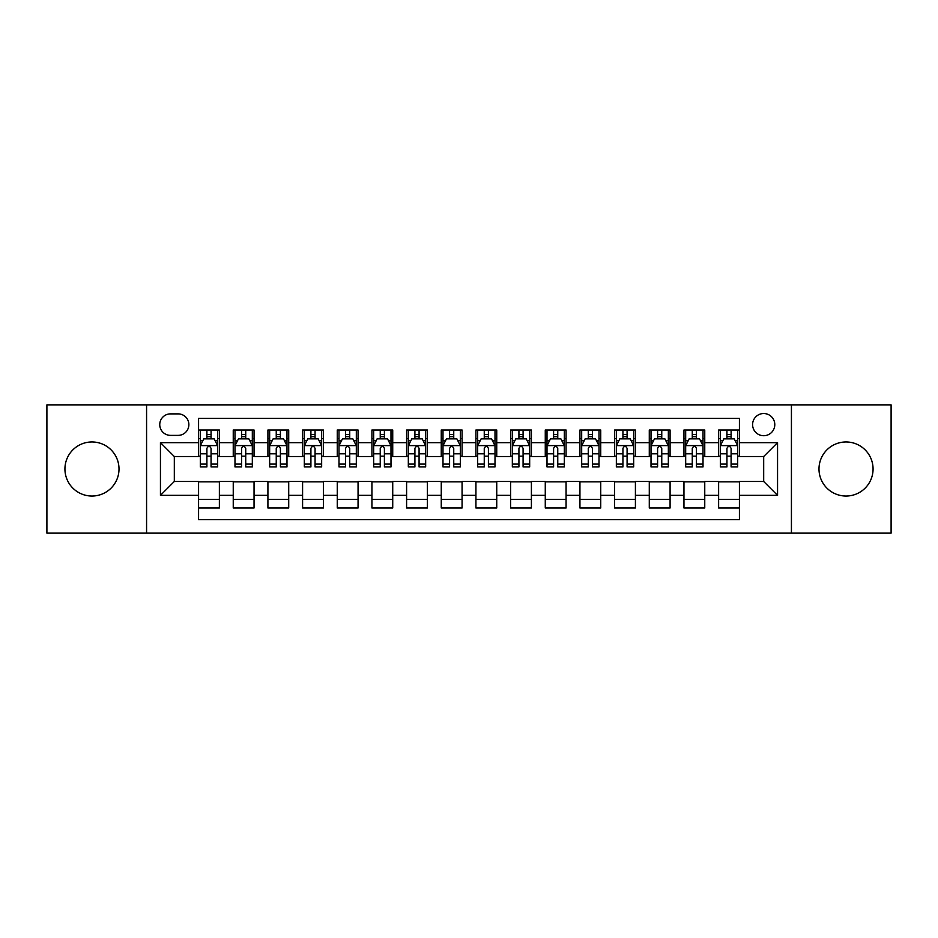 <?xml version="1.0" encoding="UTF-8"?>
<svg xmlns="http://www.w3.org/2000/svg" width="938" height="938" viewBox="0 0 938 938"><rect width="100%" height="100%" fill="white"/><g stroke="black" fill="none" stroke-linecap="round" stroke-linejoin="round"><path stroke-width="1.41" d="M846.029 441.962A27.038 27.038 0 0 0 818.991 469A27.038 27.038 0 0 0 846.029 496.038A27.038 27.038 0 0 0 873.067 469A27.038 27.038 0 0 0 846.029 441.962M91.971 441.962A27.038 27.038 0 0 0 64.933 469A27.038 27.038 0 0 0 91.971 496.038A27.038 27.038 0 0 0 119.009 469A27.038 27.038 0 0 0 91.971 441.962M763.684 413.529A11.092 11.092 0 0 0 752.593 424.621A11.092 11.092 0 0 0 763.684 435.713A11.092 11.092 0 0 0 774.788 424.621A11.092 11.092 0 0 0 763.684 413.529M791.426 533.136L891.1 533.136L891.1 404.864L791.426 404.864L791.426 533.136L146.574 533.136L146.574 404.864L46.9 404.864L46.9 533.136L146.574 533.136M739.425 430.003L718.625 430.003L718.625 442.654L704.755 442.654L704.755 456.525L718.625 456.525L718.625 442.654M704.755 442.654L704.755 430.003L683.954 430.003L683.954 442.654L670.084 442.654L670.084 456.525L683.954 456.525L683.954 442.654M670.084 442.654L670.084 430.003L649.284 430.003L649.284 442.654L635.413 442.654L635.413 456.525L649.284 456.525L649.284 442.654M635.413 442.654L635.413 430.003L614.613 430.003L614.613 442.654L600.742 442.654L600.742 456.525L614.613 456.525L614.613 442.654M600.742 442.654L600.742 430.003L579.942 430.003L579.942 442.654L566.071 442.654L566.071 456.525L579.942 456.525L579.942 442.654M566.071 442.654L566.071 430.003L545.271 430.003L545.271 442.654L531.4 442.654L531.4 456.525L545.271 456.525L545.271 442.654M531.4 442.654L531.4 430.003L510.6 430.003L510.6 442.654L496.741 442.654L496.741 456.525L510.6 456.525L510.6 442.654M496.741 442.654L496.741 430.003L475.929 430.003L475.929 442.654L462.071 442.654L462.071 456.525L475.929 456.525L475.929 442.654M462.071 442.654L462.071 430.003L441.259 430.003L441.259 442.654L427.4 442.654L427.4 456.525L441.259 456.525L441.259 442.654M427.4 442.654L427.4 430.003L406.6 430.003L406.6 442.654L392.729 442.654L392.729 456.525L406.6 456.525L406.6 442.654M392.729 442.654L392.729 430.003L371.929 430.003L371.929 442.654L358.058 442.654L358.058 456.525L371.929 456.525L371.929 442.654M358.058 442.654L358.058 430.003L337.258 430.003L337.258 442.654L323.387 442.654L323.387 456.525L337.258 456.525L337.258 442.654M323.387 442.654L323.387 430.003L302.587 430.003L302.587 442.654L288.716 442.654L288.716 456.525L302.587 456.525L302.587 442.654M288.716 442.654L288.716 430.003L267.916 430.003L267.916 442.654L254.046 442.654L254.046 456.525L267.916 456.525L267.916 442.654M254.046 442.654L254.046 430.003L233.245 430.003L233.245 456.525L219.375 456.525L219.375 430.003L198.575 430.003M198.575 507.997L219.375 507.997L219.375 481.475L233.245 481.475L233.245 507.997L254.046 507.997L254.046 481.475L267.916 481.475L267.916 495.346L254.046 495.346M267.916 495.346L267.916 507.997L288.716 507.997L288.716 481.475L302.587 481.475L302.587 495.346L288.716 495.346M302.587 495.346L302.587 507.997L323.387 507.997L323.387 481.475L337.258 481.475L337.258 495.346L323.387 495.346M337.258 495.346L337.258 507.997L358.058 507.997L358.058 481.475L371.929 481.475L371.929 495.346L358.058 495.346M371.929 495.346L371.929 507.997L392.729 507.997L392.729 481.475L406.6 481.475L406.6 495.346L392.729 495.346M406.6 495.346L406.6 507.997L427.4 507.997L427.4 481.475L441.259 481.475L441.259 495.346L427.4 495.346M441.259 495.346L441.259 507.997L462.071 507.997L462.071 481.475L475.929 481.475L475.929 495.346L462.071 495.346M475.929 495.346L475.929 507.997L496.741 507.997L496.741 481.475L510.6 481.475L510.6 495.346L496.741 495.346M510.6 495.346L510.6 507.997L531.4 507.997L531.4 481.475L545.271 481.475L545.271 495.346L531.4 495.346M545.271 495.346L545.271 507.997L566.071 507.997L566.071 481.475L579.942 481.475L579.942 495.346L566.071 495.346M579.942 495.346L579.942 507.997L600.742 507.997L600.742 481.475L614.613 481.475L614.613 495.346L600.742 495.346M614.613 495.346L614.613 507.997L635.413 507.997L635.413 481.475L649.284 481.475L649.284 495.346L635.413 495.346M649.284 495.346L649.284 507.997L670.084 507.997L670.084 481.475L683.954 481.475L683.954 495.346L670.084 495.346M683.954 495.346L683.954 507.997L704.755 507.997L704.755 481.475L718.625 481.475L718.625 495.346L704.755 495.346M170.493 435.373L178.126 435.373A10.752 10.752 0 0 0 188.866 424.621A10.752 10.752 0 0 0 178.126 413.881L170.493 413.881A10.752 10.752 0 0 0 159.753 424.621A10.752 10.752 0 0 0 170.493 435.373M791.426 404.864L146.574 404.864M739.425 442.654L739.425 418.383L198.575 418.383L198.575 456.525L174.316 456.525L174.316 481.475L198.575 481.475L198.575 519.617L739.425 519.617L739.425 481.475L763.684 481.475L763.684 456.525L739.425 456.525L739.425 442.654L777.555 442.654L777.555 495.346L739.425 495.346M198.575 495.346L160.445 495.346L160.445 442.654L198.575 442.654M718.625 495.346L718.625 507.997L739.425 507.997M198.575 438.667L200.31 438.667M206.899 438.667L211.062 438.667M217.651 438.667L219.375 438.667M198.575 456.173L200.31 456.173M206.899 456.173L211.062 456.173M217.651 456.173L219.375 456.173M198.575 481.827L219.375 481.827M198.575 499.333L219.375 499.333M233.245 456.173L234.981 456.173M241.57 456.173L245.733 456.173M252.322 456.173L254.046 456.173M233.245 438.667L234.981 438.667M241.57 438.667L245.733 438.667M252.322 438.667L254.046 438.667M233.245 481.827L254.046 481.827M233.245 499.333L254.046 499.333M267.916 481.827L288.716 481.827M267.916 499.333L288.716 499.333M267.916 438.667L269.652 438.667M276.241 438.667L280.403 438.667M286.981 438.667L288.716 438.667M267.916 456.173L269.652 456.173M276.241 456.173L280.403 456.173M286.981 456.173L288.716 456.173M302.587 481.827L323.387 481.827M302.587 499.333L323.387 499.333M302.587 438.667L304.322 438.667M310.912 438.667L315.062 438.667M321.652 438.667L323.387 438.667M302.587 456.173L304.322 456.173M310.912 456.173L315.062 456.173M321.652 456.173L323.387 456.173M337.258 481.827L358.058 481.827M337.258 499.333L358.058 499.333M337.258 438.667L338.993 438.667M345.583 438.667L349.733 438.667M356.323 438.667L358.058 438.667M337.258 456.173L338.993 456.173M345.583 456.173L349.733 456.173M356.323 456.173L358.058 456.173M371.929 481.827L392.729 481.827M371.929 499.333L392.729 499.333M371.929 438.667L373.664 438.667M380.242 438.667L384.404 438.667M390.994 438.667L392.729 438.667M371.929 456.173L373.664 456.173M380.242 456.173L384.404 456.173M390.994 456.173L392.729 456.173M406.6 481.827L427.4 481.827M406.6 499.333L427.4 499.333M406.6 438.667L408.323 438.667M414.913 438.667L419.075 438.667M425.664 438.667L427.4 438.667M406.6 456.173L408.323 456.173M414.913 456.173L419.075 456.173M425.664 456.173L427.4 456.173M441.259 481.827L462.071 481.827M441.259 499.333L462.071 499.333M441.259 438.667L442.994 438.667M449.583 438.667L453.746 438.667M460.335 438.667L462.071 438.667M441.259 456.173L442.994 456.173M449.583 456.173L453.746 456.173M460.335 456.173L462.071 456.173M475.929 481.827L496.741 481.827M475.929 499.333L496.741 499.333M475.929 438.667L477.665 438.667M484.254 438.667L488.417 438.667M495.006 438.667L496.741 438.667M475.929 456.173L477.665 456.173M484.254 456.173L488.417 456.173M495.006 456.173L496.741 456.173M510.6 481.827L531.4 481.827M510.6 499.333L531.4 499.333M510.6 438.667L512.336 438.667M518.925 438.667L523.087 438.667M529.677 438.667L531.4 438.667M510.6 456.173L512.336 456.173M518.925 456.173L523.087 456.173M529.677 456.173L531.4 456.173M545.271 481.827L566.071 481.827M545.271 499.333L566.071 499.333M545.271 438.667L547.006 438.667M553.596 438.667L557.758 438.667M564.336 438.667L566.071 438.667M545.271 456.173L547.006 456.173M553.596 456.173L557.758 456.173M564.336 456.173L566.071 456.173M579.942 481.827L600.742 481.827M579.942 499.333L600.742 499.333M579.942 438.667L581.677 438.667M588.267 438.667L592.417 438.667M599.007 438.667L600.742 438.667M579.942 456.173L581.677 456.173M588.267 456.173L592.417 456.173M599.007 456.173L600.742 456.173M614.613 481.827L635.413 481.827M614.613 499.333L635.413 499.333M614.613 438.667L616.348 438.667M622.938 438.667L627.088 438.667M633.678 438.667L635.413 438.667M614.613 456.173L616.348 456.173M622.938 456.173L627.088 456.173M633.678 456.173L635.413 456.173M649.284 481.827L670.084 481.827M649.284 499.333L670.084 499.333M649.284 438.667L651.019 438.667M657.597 438.667L661.759 438.667M668.348 438.667L670.084 438.667M649.284 456.173L651.019 456.173M657.597 456.173L661.759 456.173M668.348 456.173L670.084 456.173M683.954 481.827L704.755 481.827M683.954 499.333L704.755 499.333M683.954 438.667L685.678 438.667M692.267 438.667L696.43 438.667M703.019 438.667L704.755 438.667M683.954 456.173L685.678 456.173M692.267 456.173L696.43 456.173M703.019 456.173L704.755 456.173M718.625 481.827L739.425 481.827M718.625 499.333L739.425 499.333M718.625 438.667L720.349 438.667M726.938 438.667L731.101 438.667M737.69 438.667L739.425 438.667M718.625 456.173L720.349 456.173M726.938 456.173L731.101 456.173M737.69 456.173L739.425 456.173M174.316 456.525L160.445 442.654M174.316 481.475L160.445 495.346M777.555 442.654L763.684 456.525M777.555 495.346L763.684 481.475M211.062 434.505L206.899 434.505M217.651 464.099L211.062 464.099L211.062 466.925L217.651 466.925L217.651 445.773L214.181 438.843L203.781 438.843L200.31 445.773L200.31 466.925L206.899 466.925L206.899 464.099L200.31 464.099M200.31 445.773L200.31 430.003M217.651 445.773L217.651 430.003M206.899 438.843L206.899 430.003M211.062 430.003L211.062 438.843M211.062 464.099L211.062 448.376C209.678 445.702 208.283 445.702 206.899 448.376L206.899 464.099M245.733 434.505L241.57 434.505M252.322 464.099L245.733 464.099L245.733 466.925L252.322 466.925L252.322 445.773L248.851 438.843L238.451 438.843L234.981 445.773L234.981 466.925L241.57 466.925L241.57 464.099L234.981 464.099M234.981 445.773L234.981 430.003M252.322 445.773L252.322 430.003M241.57 438.843L241.57 430.003M245.733 430.003L245.733 438.843M245.733 464.099L245.733 448.376C244.349 445.702 242.954 445.702 241.57 448.376L241.57 464.099M280.403 434.505L276.241 434.505M286.981 464.099L280.403 464.099L280.403 466.925L286.981 466.925L286.981 445.773L283.522 438.843L273.122 438.843L269.652 445.773L269.652 466.925L276.241 466.925L276.241 464.099L269.652 464.099M269.652 445.773L269.652 430.003M286.981 445.773L286.981 430.003M276.241 438.843L276.241 430.003M280.403 430.003L280.403 438.843M280.403 464.099L280.403 448.376C279.008 445.702 277.625 445.702 276.241 448.376L276.241 464.099M315.062 434.505L310.912 434.505M321.652 464.099L315.062 464.099L315.062 466.925L321.652 466.925L321.652 445.773L318.193 438.843L307.793 438.843L304.322 445.773L304.322 466.925L310.912 466.925L310.912 464.099L304.322 464.099M304.322 445.773L304.322 430.003M321.652 445.773L321.652 430.003M310.912 438.843L310.912 430.003M315.062 430.003L315.062 438.843M315.062 464.099L315.062 448.376C313.679 445.702 312.295 445.702 310.912 448.376L310.912 464.099M349.733 434.505L345.583 434.505M356.323 464.099L349.733 464.099L349.733 466.925L356.323 466.925L356.323 445.773L352.852 438.843L342.452 438.843L338.993 445.773L338.993 466.925L345.583 466.925L345.583 464.099L338.993 464.099M338.993 445.773L338.993 430.003M356.323 445.773L356.323 430.003M345.583 438.843L345.583 430.003M349.733 430.003L349.733 438.843M349.733 464.099L349.733 448.376C348.35 445.702 346.966 445.702 345.583 448.376L345.583 464.099M384.404 434.505L380.242 434.505M390.994 464.099L384.404 464.099L384.404 466.925L390.994 466.925L390.994 445.773L387.523 438.843L377.123 438.843L373.664 445.773L373.664 466.925L380.242 466.925L380.242 464.099L373.664 464.099M373.664 445.773L373.664 430.003M390.994 445.773L390.994 430.003M380.242 438.843L380.242 430.003M384.404 430.003L384.404 438.843M384.404 464.099L384.404 448.376C383.021 445.702 381.637 445.702 380.242 448.376L380.242 464.099M419.075 434.505L414.913 434.505M425.664 464.099L419.075 464.099L419.075 466.925L425.664 466.925L425.664 445.773L422.194 438.843L411.794 438.843L408.323 445.773L408.323 466.925L414.913 466.925L414.913 464.099L408.323 464.099M408.323 445.773L408.323 430.003M425.664 445.773L425.664 430.003M414.913 438.843L414.913 430.003M419.075 430.003L419.075 438.843M419.075 464.099L419.075 448.376C417.691 445.702 416.308 445.702 414.913 448.376L414.913 464.099M453.746 434.505L449.583 434.505M460.335 464.099L453.746 464.099L453.746 466.925L460.335 466.925L460.335 445.773L456.865 438.843L446.465 438.843L442.994 445.773L442.994 466.925L449.583 466.925L449.583 464.099L442.994 464.099M442.994 445.773L442.994 430.003M460.335 445.773L460.335 430.003M449.583 438.843L449.583 430.003M453.746 430.003L453.746 438.843M453.746 464.099L453.746 448.376C452.362 445.702 450.979 445.702 449.583 448.376L449.583 464.099M488.417 434.505L484.254 434.505M495.006 464.099L488.417 464.099L488.417 466.925L495.006 466.925L495.006 445.773L491.535 438.843L481.135 438.843L477.665 445.773L477.665 466.925L484.254 466.925L484.254 464.099L477.665 464.099M477.665 445.773L477.665 430.003M495.006 445.773L495.006 430.003M484.254 438.843L484.254 430.003M488.417 430.003L488.417 438.843M488.417 464.099L488.417 448.376C487.033 445.702 485.638 445.702 484.254 448.376L484.254 464.099M523.087 434.505L518.925 434.505M529.677 464.099L523.087 464.099L523.087 466.925L529.677 466.925L529.677 445.773L526.206 438.843L515.806 438.843L512.336 445.773L512.336 466.925L518.925 466.925L518.925 464.099L512.336 464.099M512.336 445.773L512.336 430.003M529.677 445.773L529.677 430.003M518.925 438.843L518.925 430.003M523.087 430.003L523.087 438.843M523.087 464.099L523.087 448.376C521.704 445.702 520.309 445.702 518.925 448.376L518.925 464.099M557.758 434.505L553.596 434.505M564.336 464.099L557.758 464.099L557.758 466.925L564.336 466.925L564.336 445.773L560.877 438.843L550.477 438.843L547.006 445.773L547.006 466.925L553.596 466.925L553.596 464.099L547.006 464.099M547.006 445.773L547.006 430.003M564.336 445.773L564.336 430.003M553.596 438.843L553.596 430.003M557.758 430.003L557.758 438.843M557.758 464.099L557.758 448.376C556.363 445.702 554.979 445.702 553.596 448.376L553.596 464.099M592.417 434.505L588.267 434.505M599.007 464.099L592.417 464.099L592.417 466.925L599.007 466.925L599.007 445.773L595.548 438.843L585.148 438.843L581.677 445.773L581.677 466.925L588.267 466.925L588.267 464.099L581.677 464.099M581.677 445.773L581.677 430.003M599.007 445.773L599.007 430.003M588.267 438.843L588.267 430.003M592.417 430.003L592.417 438.843M592.417 464.099L592.417 448.376C591.034 445.702 589.65 445.702 588.267 448.376L588.267 464.099M627.088 434.505L622.938 434.505M633.678 464.099L627.088 464.099L627.088 466.925L633.678 466.925L633.678 445.773L630.207 438.843L619.807 438.843L616.348 445.773L616.348 466.925L622.938 466.925L622.938 464.099L616.348 464.099M616.348 445.773L616.348 430.003M633.678 445.773L633.678 430.003M622.938 438.843L622.938 430.003M627.088 430.003L627.088 438.843M627.088 464.099L627.088 448.376C625.705 445.702 624.321 445.702 622.938 448.376L622.938 464.099M661.759 434.505L657.597 434.505M668.348 464.099L661.759 464.099L661.759 466.925L668.348 466.925L668.348 445.773L664.878 438.843L654.478 438.843L651.019 445.773L651.019 466.925L657.597 466.925L657.597 464.099L651.019 464.099M651.019 445.773L651.019 430.003M668.348 445.773L668.348 430.003M657.597 438.843L657.597 430.003M661.759 430.003L661.759 438.843M661.759 464.099L661.759 448.376C660.375 445.702 658.992 445.702 657.597 448.376L657.597 464.099M696.43 434.505L692.267 434.505M703.019 464.099L696.43 464.099L696.43 466.925L703.019 466.925L703.019 445.773L699.549 438.843L689.149 438.843L685.678 445.773L685.678 466.925L692.267 466.925L692.267 464.099L685.678 464.099M685.678 445.773L685.678 430.003M703.019 445.773L703.019 430.003M692.267 438.843L692.267 430.003M696.43 430.003L696.43 438.843M696.43 464.099L696.43 448.376C695.046 445.702 693.663 445.702 692.267 448.376L692.267 464.099M731.101 434.505L726.938 434.505M737.69 464.099L731.101 464.099L731.101 466.925L737.69 466.925L737.69 445.773L734.22 438.843L723.819 438.843L720.349 445.773L720.349 466.925L726.938 466.925L726.938 464.099L720.349 464.099M720.349 445.773L720.349 430.003M737.69 445.773L737.69 430.003M726.938 438.843L726.938 430.003M731.101 430.003L731.101 438.843M731.101 464.099L731.101 448.376C729.717 445.702 728.334 445.702 726.938 448.376L726.938 464.099M233.245 495.346L219.375 495.346M233.245 442.654L219.375 442.654M217.557 445.597L200.404 445.597M200.31 440.743L202.831 440.743M215.13 440.743L217.651 440.743M206.899 453.804L200.31 453.804M217.651 453.804L211.062 453.804M211.062 436.709L206.899 436.709M252.228 445.597L235.063 445.597M234.981 440.743L237.49 440.743M249.801 440.743L252.322 440.743M241.57 453.804L234.981 453.804M252.322 453.804L245.733 453.804M245.733 436.709L241.57 436.709M286.899 445.597L269.734 445.597M269.652 440.743L272.161 440.743M284.472 440.743L286.981 440.743M276.241 453.804L269.652 453.804M286.981 453.804L280.403 453.804M280.403 436.709L276.241 436.709M321.57 445.597L304.404 445.597M304.322 440.743L306.832 440.743M319.143 440.743L321.652 440.743M310.912 453.804L304.322 453.804M321.652 453.804L315.062 453.804M315.062 436.709L310.912 436.709M356.241 445.597L339.075 445.597M338.993 440.743L341.502 440.743M353.814 440.743L356.323 440.743M345.583 453.804L338.993 453.804M356.323 453.804L349.733 453.804M349.733 436.709L345.583 436.709M390.911 445.597L373.746 445.597M373.664 440.743L376.173 440.743M388.484 440.743L390.994 440.743M380.242 453.804L373.664 453.804M390.994 453.804L384.404 453.804M384.404 436.709L380.242 436.709M425.582 445.597L408.417 445.597M408.323 440.743L410.844 440.743M423.155 440.743L425.664 440.743M414.913 453.804L408.323 453.804M425.664 453.804L419.075 453.804M419.075 436.709L414.913 436.709M460.241 445.597L443.088 445.597M442.994 440.743L445.515 440.743M457.814 440.743L460.335 440.743M449.583 453.804L442.994 453.804M460.335 453.804L453.746 453.804M453.746 436.709L449.583 436.709M494.912 445.597L477.759 445.597M477.665 440.743L480.186 440.743M492.485 440.743L495.006 440.743M484.254 453.804L477.665 453.804M495.006 453.804L488.417 453.804M488.417 436.709L484.254 436.709M529.583 445.597L512.418 445.597M512.336 440.743L514.845 440.743M527.156 440.743L529.677 440.743M518.925 453.804L512.336 453.804M529.677 453.804L523.087 453.804M523.087 436.709L518.925 436.709M564.254 445.597L547.089 445.597M547.006 440.743L549.516 440.743M561.827 440.743L564.336 440.743M553.596 453.804L547.006 453.804M564.336 453.804L557.758 453.804M557.758 436.709L553.596 436.709M598.925 445.597L581.759 445.597M581.677 440.743L584.186 440.743M596.498 440.743L599.007 440.743M588.267 453.804L581.677 453.804M599.007 453.804L592.417 453.804M592.417 436.709L588.267 436.709M633.596 445.597L616.43 445.597M616.348 440.743L618.857 440.743M631.168 440.743L633.678 440.743M622.938 453.804L616.348 453.804M633.678 453.804L627.088 453.804M627.088 436.709L622.938 436.709M668.266 445.597L651.101 445.597M651.019 440.743L653.528 440.743M665.839 440.743L668.348 440.743M657.597 453.804L651.019 453.804M668.348 453.804L661.759 453.804M661.759 436.709L657.597 436.709M702.937 445.597L685.772 445.597M685.678 440.743L688.199 440.743M700.51 440.743L703.019 440.743M692.267 453.804L685.678 453.804M703.019 453.804L696.43 453.804M696.43 436.709L692.267 436.709M737.596 445.597L720.443 445.597M720.349 440.743L722.87 440.743M735.169 440.743L737.69 440.743M726.938 453.804L720.349 453.804M737.69 453.804L731.101 453.804M731.101 436.709L726.938 436.709"/></g></svg>
